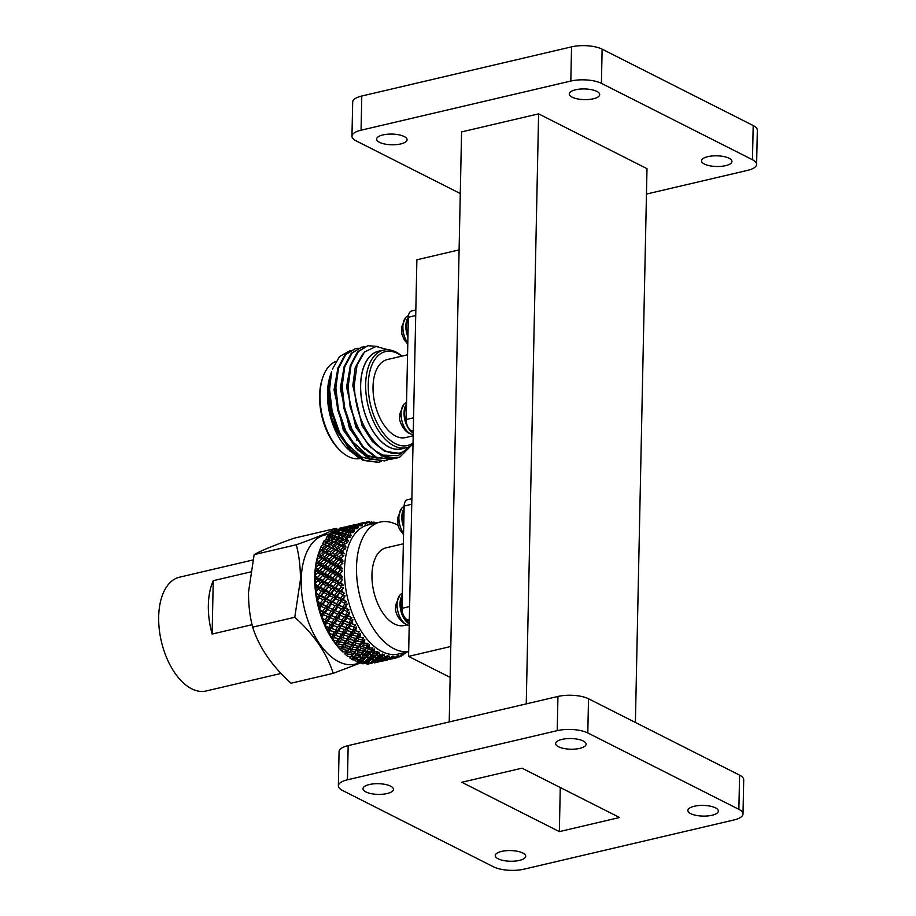 <?xml version="1.0" encoding="UTF-8"?>
<svg xmlns="http://www.w3.org/2000/svg" width="916" height="916" viewBox="0 0 916 916"><rect width="100%" height="100%" fill="white"/><g stroke="black" fill="none" stroke-linecap="round" stroke-linejoin="round"><path stroke-width="1.37" d="M725.621 165.659A15.229 5.347 -178.8 0 0 731.953 161.479A15.229 5.347 -178.8 0 0 723.72 156.533A15.229 5.347 -178.8 0 0 707.828 156.659A15.229 5.347 -178.8 0 0 701.507 160.838A15.229 5.347 -178.8 0 0 709.74 165.773A15.229 5.347 -178.8 0 0 725.621 165.659M593.385 98.779A15.229 5.347 -178.8 0 0 599.705 94.6A15.229 5.347 -178.8 0 0 591.473 89.665A15.229 5.347 -178.8 0 0 575.58 89.779A15.229 5.347 -178.8 0 0 569.26 93.959A15.229 5.347 -178.8 0 0 577.492 98.894A15.229 5.347 -178.8 0 0 593.385 98.779M400.739 143.927A15.229 5.347 -178.8 0 0 407.07 139.747A15.229 5.347 -178.8 0 0 398.838 134.812A15.229 5.347 -178.8 0 0 382.945 134.927A15.229 5.347 -178.8 0 0 376.613 139.106A15.229 5.347 -178.8 0 0 384.857 144.052A15.229 5.347 -178.8 0 0 400.739 143.927M694.225 806.263A15.229 5.347 1.2 0 1 710.106 806.137A15.229 5.347 1.2 0 1 718.35 811.084A15.229 5.347 1.2 0 1 712.018 815.263A15.229 5.347 1.2 0 1 696.126 815.377A15.229 5.347 1.2 0 1 687.893 810.442A15.229 5.347 1.2 0 1 694.225 806.263M561.977 739.384A15.229 5.347 1.2 0 1 577.87 739.258A15.229 5.347 1.2 0 1 586.103 744.204A15.229 5.347 1.2 0 1 579.771 748.383A15.229 5.347 1.2 0 1 563.89 748.498A15.229 5.347 1.2 0 1 555.646 743.563A15.229 5.347 1.2 0 1 561.977 739.384M501.579 851.411A15.229 5.347 1.2 0 1 517.471 851.296A15.229 5.347 1.2 0 1 525.704 856.231A15.229 5.347 1.2 0 1 519.372 860.41A15.229 5.347 1.2 0 1 503.491 860.525A15.229 5.347 1.2 0 1 495.258 855.59A15.229 5.347 1.2 0 1 501.579 851.411M369.343 784.531A15.229 5.347 1.2 0 1 385.224 784.417A15.229 5.347 1.2 0 1 393.456 789.352A15.229 5.347 1.2 0 1 387.136 793.531A15.229 5.347 1.2 0 1 371.243 793.657A15.229 5.347 1.2 0 1 363.011 788.71A15.229 5.347 1.2 0 1 369.343 784.531M450.798 646.49L408.57 656.383L450.145 677.405M459.099 249.885L416.883 259.789L408.57 656.383M449.218 721.934L461.572 131.915L538.608 113.859L526.242 703.877M538.608 113.859L646.994 168.67L635.395 722.461M739.59 775.154A21.915 7.683 1.2 0 1 743.712 779.779L743.002 813.969A21.915 7.683 1.2 0 1 733.899 819.98L524.124 869.147A21.915 7.683 1.2 0 1 493.552 866.845L342.481 790.451A21.915 7.683 1.2 0 1 338.359 785.825A21.915 7.683 1.2 0 1 347.462 779.802L348.172 745.613L557.947 696.458A21.915 7.683 1.2 0 1 588.519 698.759L739.59 775.154L738.868 809.343A21.915 7.683 1.2 0 1 743.002 813.969M738.868 809.343L587.809 732.949L588.519 698.759M347.462 779.802L557.226 730.647A21.915 7.683 1.2 0 1 587.809 732.949M338.359 785.825L339.069 751.635A21.915 7.683 1.2 0 1 348.172 745.613M559.355 831.613L461.801 782.287L522.005 768.169L619.56 817.507L559.355 831.613L560.271 787.531M646.467 194.066L747.502 170.387A21.915 7.683 -178.8 0 0 756.605 164.365A21.915 7.683 -178.8 0 0 752.471 159.739L601.411 83.345A21.915 7.683 -178.8 0 0 570.828 81.043L361.064 130.209A21.915 7.683 -178.8 0 0 351.962 136.221A21.915 7.683 -178.8 0 0 356.095 140.846L460.279 193.539M756.605 164.365L757.326 130.175A21.915 7.683 -178.8 0 0 753.192 125.549L602.133 49.155A21.915 7.683 -178.8 0 0 571.55 46.853L361.786 96.02A21.915 7.683 -178.8 0 0 352.683 102.031L351.962 136.221M401.746 356.164A48.239 26.667 76.8 0 0 368.266 384.308A48.239 26.667 76.8 0 0 383.231 432.902A48.239 26.667 76.8 0 0 413.047 442.92M413.013 444.34A50.094 27.686 -103.2 0 1 406.372 447.684A50.094 27.686 -103.2 0 1 365.667 384.113A50.094 27.686 -103.2 0 1 383.506 350.152A50.094 27.686 -103.2 0 1 401.964 356.106M413.196 435.798L405.582 437.573A40.075 22.156 -103.2 0 1 373.03 386.724A40.075 22.156 -103.2 0 1 387.296 359.553L407.551 354.801M383.506 350.152L378.491 351.332A50.094 27.686 76.8 0 0 360.652 385.293A50.094 27.686 76.8 0 0 401.345 448.863L406.372 447.684M403.143 448.439A50.197 27.755 -103.2 0 1 388.934 447.088A50.197 27.755 -103.2 0 1 360.583 385.258A50.197 27.755 -103.2 0 1 380.289 350.908M388.132 349.775L376.029 346.477L364.408 352.076L357.045 365.209L354.286 384.789C355.019 408.227 362.015 427.509 375.262 442.611A53.769 29.724 76.8 0 0 385.968 451.107A53.769 29.724 76.8 0 0 399.296 453.122A53.769 29.724 76.8 0 0 409.326 446.665M410.047 446.31L398.116 455.721L383.014 455.115L374.873 450.592C359.347 437.837 348.149 409.097 348.401 384.754L351.011 365.381L358.339 351.584L367.9 345.71L378.526 346.511M374.873 450.592A57.971 32.049 76.8 0 0 382.476 455.847A57.971 32.049 76.8 0 0 396.846 458.011A57.971 32.049 76.8 0 0 399.926 456.992L411.284 445.588M396.788 458.023L381.938 455.973L368.667 445.382L357.538 428.15L350.164 406.922L347.633 384.938L350.255 365.564L357.572 351.755L367.9 345.71M393.937 458.481L391.224 459.328L376.43 457.267L363.16 446.665L352.03 429.444L344.656 408.204L342.126 386.231L344.748 366.847L352.065 353.049L361.637 347.175L364.442 346.763M390.846 459.42L375.663 457.439L362.392 446.848L351.263 429.615L343.901 408.387L341.359 386.403L343.981 367.03L351.309 353.233L361.637 347.175M387.663 459.947L384.96 460.805L370.156 458.733L356.885 448.142L345.756 430.909L338.393 409.681L335.851 387.697L338.473 368.324L345.79 354.515L355.362 348.653L358.167 348.24M384.571 460.885L369.4 458.916L356.129 448.313L344.989 431.093L337.626 409.853L335.096 387.88L337.718 368.495L345.034 354.698L355.362 348.653M381.388 461.412L378.686 462.271L363.881 460.21L350.622 449.607L339.481 432.375L332.119 411.147L329.577 389.163L331.592 371.988A57.971 32.049 -103.2 0 0 329.245 389.243A57.971 32.049 -103.2 0 0 331.718 412.876C329.52 402.479 328.604 394.796 328.959 389.838L331.592 371.988M378.308 462.351L363.125 460.382L349.855 449.79L338.725 432.558L331.718 412.876M331.581 371.759A53.769 29.724 76.8 0 0 331.317 372.503L330.31 375.48A50.197 27.755 76.8 0 0 327.47 393.021A50.197 27.755 76.8 0 0 347.45 448.622L358.786 457.851M331.317 372.503A53.769 29.724 76.8 0 0 328.283 391.292A53.769 29.724 76.8 0 0 332.256 419.562L350.038 451.199M350.233 350.519L339.515 356.587L332.497 369.034M335.932 361.431A50.094 27.686 76.8 0 0 322.844 377.323A50.094 27.686 76.8 0 0 320.016 394.819A50.094 27.686 76.8 0 0 339.95 450.306A50.094 27.686 76.8 0 0 359.862 458.561M322.844 377.323L322.317 378.869A48.239 26.667 76.8 0 0 319.592 395.723A48.239 26.667 76.8 0 0 338.794 449.149L339.95 450.306M357.16 440.001A31.419 17.37 -103.2 0 1 356.335 440.069M413.276 431.894L411.433 430.967A9.274 5.13 -103.2 0 1 406.2 419.539L408.341 317.245A9.274 5.13 -103.2 0 1 411.639 310.959L415.83 309.974M398.907 453.202L384.754 451.393L372.423 441.569L362.06 425.596L352.82 385.533L355.225 367.579L362.69 354.045M370.888 447.775L355.797 427.074L346.557 387.01L350.588 364.511M364.625 449.241L349.523 428.539L340.283 388.476L344.313 365.976M379.693 457.714L378.09 458.011M377.152 458.115L365.942 455.802L363.423 454.439M358.351 450.718L343.248 430.005L334.008 389.953L338.038 367.442M352.076 452.183L336.985 431.482L332.256 419.562M344.542 441.489L361.236 456.901L370.156 459.271M371.335 459.282L373.43 459.179M350.817 440.024L367.511 455.435L376.419 457.794M377.61 457.805L381.262 457.347M333.206 673.34L291.07 683.222C271.903 666.069 259.091 647.383 252.633 627.139C249.782 616.09 248.408 604.388 248.534 592.022L254.156 554.627L296.303 544.757C299.154 555.806 300.528 567.508 300.402 579.874L294.78 617.269C313.948 634.41 326.749 653.108 333.206 673.34L360.778 662.841M359.977 663.024L355.076 664.18A66.318 36.663 -103.2 0 1 301.192 580.011A66.318 36.663 -103.2 0 1 324.814 535.036L330.447 533.719M350.255 657.837L352.122 655.787L349.82 657.951L351.95 659.36A69.57 38.461 -103.2 0 0 352.74 659.841L355.969 659.955L359.633 656.222L358.465 657.253L354.068 656.955L352.122 655.787L350.897 656.68L354.721 652.753L353.45 653.497L347.267 651.848L342.767 651.917L341.13 650.303A66.318 36.663 -103.2 0 1 314.738 576.84A66.318 36.663 -103.2 0 1 318.482 553.665L319.111 551.833L318.55 553.504L321.539 550.482L322.97 550.379L320.176 549.05L319.111 551.833M408.673 651.539A66.318 36.663 -103.2 0 1 356.507 567.05A66.318 36.663 -103.2 0 1 380.117 522.074A66.318 36.663 -103.2 0 1 397.968 525.303M408.673 651.62L398.345 654.035A66.318 36.663 -103.2 0 1 344.462 569.866A66.318 36.663 -103.2 0 1 368.083 524.891L380.117 522.074M407.036 624.849L404.357 625.479A39.88 22.053 -103.2 0 1 371.953 574.859A39.88 22.053 -103.2 0 1 386.151 547.814L403.349 543.783M252.06 624.701L212.123 634.055A58.441 32.3 -103.2 0 1 208.344 605.178A58.441 32.3 -103.2 0 1 213.245 580.687L250.457 571.973M281.04 673.432L206.157 690.985A58.441 32.3 -103.2 0 1 158.674 616.823A58.441 32.3 -103.2 0 1 179.49 577.195L252.85 559.997M368.221 663.585L372.594 662.921L367.9 664.1A69.57 38.461 -103.2 0 1 367.133 664.111L368.221 663.585L366.95 661.707L369.297 663.024L375.583 661.112M360.171 662.073L362.141 663.585A69.57 38.461 -103.2 0 0 362.931 663.745L366.137 663.402L367.133 664.111M358.11 661.02L362.518 660.974L361.076 662.211L357.847 662.314A69.57 38.461 -103.2 0 1 357.045 661.993L358.11 661.02L357.068 658.776L359.152 660.012L360.583 658.535L359.633 656.222L362.209 653.429L360.984 654.31L356.599 653.864L354.721 652.753L355.534 655.192L359.931 655.581L362.209 653.429L363.091 655.81L367.499 656.051L369.709 653.852L368.541 654.894L364.144 654.585L362.209 653.429L364.797 650.394L363.526 651.127L357.355 649.49L356.026 650.074L337.306 645.929L342.012 651.139L343.145 649.558L342.584 647.028L345.378 643.124L332.977 640.021L337.351 645.688L338.531 643.925L338.153 641.383L341.107 637.101L328.993 633.403L332.977 639.448L334.237 637.525L334.042 635.017L337.168 630.403L325.42 626.212L328.97 632.521L330.31 630.471L330.31 628.021L325.42 626.212M355.225 660.459L357.045 661.993M350.897 656.68L347.691 656.36A69.57 38.461 -103.2 0 1 346.912 655.73L348 654.333L347.267 651.848L349.946 648.368L350.576 650.864L354.939 651.539L357.355 649.49L358.087 651.963L362.45 652.49L364.797 650.394L365.61 652.822L370.007 653.211L372.297 651.058L371.072 651.952L366.675 651.505L364.797 650.394L367.442 647.12L366.114 647.704L360.022 645.998L358.66 646.433L345.378 643.124L345.836 645.654L350.141 646.57L352.671 644.669L353.233 647.188L357.549 647.978L360.022 645.998L360.675 648.505L365.026 649.169L367.442 647.12L368.175 649.604L366.675 651.505M345.355 654.242L347.267 651.848L344.828 653.898L346.912 655.73M342.767 651.917A69.57 38.461 -103.2 0 1 342.012 651.139M338.061 646.593A69.57 38.461 -103.2 0 1 337.351 645.688M333.63 640.479A69.57 38.461 -103.2 0 1 332.977 639.448M329.565 633.643A69.57 38.461 -103.2 0 1 328.97 632.521M325.913 626.223A69.57 38.461 -103.2 0 1 325.386 625.01L326.829 622.857L327.012 620.51L322.295 618.54L325.386 625.01M328.798 627.334L330.722 624.426L333.653 623.132L322.295 618.54M322.741 618.311A69.57 38.461 -103.2 0 1 322.295 617.04L324.218 612.598L319.684 610.525L322.295 617.04M325.512 619.525L327.585 616.491L330.596 615.415L320.096 610.056L319.684 610.525M320.096 610.056A69.57 38.461 -103.2 0 1 319.73 608.739L321.951 604.411L317.634 602.27L319.73 608.739M322.753 611.327L324.985 608.213L328.065 607.354L318.012 601.572L317.634 602.27M318.012 601.572A69.57 38.461 -103.2 0 1 317.738 600.232L320.268 596.087L316.157 593.923L317.738 600.232M320.543 602.877L322.947 599.717L326.085 599.075L324.711 597.427L321.344 595.618L320.268 596.087L316.535 592.995L316.157 593.923M316.535 592.995A69.57 38.461 -103.2 0 1 316.364 591.656L319.18 587.751L315.287 585.622L316.364 591.656M318.94 594.312L321.516 591.141L324.688 590.728L323.417 588.851L320.222 587.053L319.18 587.751L317.955 585.759L315.676 584.465L315.287 585.622M315.676 584.465A69.57 38.461 -103.2 0 1 315.608 583.149L318.699 579.53L315.035 577.481L315.608 583.149M317.955 585.759L320.715 582.61L323.909 582.439L322.741 580.355L319.73 578.603L318.699 579.53L317.6 577.366L315.459 576.118L315.035 577.481M315.459 576.118A69.57 38.461 -103.2 0 1 315.482 575.259A69.57 38.461 -103.2 0 1 315.482 574.836L317.692 572.603L320.554 574.286L323.749 574.332L318.848 571.561L317.692 572.603M339.916 570.37A69.57 38.461 -103.2 0 1 339.939 569.523A69.57 38.461 -103.2 0 1 339.95 569.099L342.55 568.825L340.076 565.687L342.882 563.191L340.351 562.332A69.57 38.461 -103.2 0 1 340.466 561.119L343.099 561.084L340.866 557.89L343.878 555.76L341.416 554.73L338.989 556.813L336.435 555.359L334.042 557.386L336.63 558.886L339.802 559.241L322.97 550.379L322.501 547.837L320.898 547.047L320.176 549.05M387.376 658.009A69.57 38.461 -103.2 0 1 386.598 657.86L387.64 655.638L384.445 657.322L384.067 654.574L382.304 656.577A69.57 38.461 -103.2 0 1 381.503 656.268L382.682 654.024L379.339 655.284L379.098 652.226L377.197 654.104A69.57 38.461 -103.2 0 1 376.407 653.635L377.724 651.402L374.255 652.215L374.175 648.894L372.148 650.623A69.57 38.461 -103.2 0 1 371.369 649.994L372.823 647.795L369.274 648.173L369.366 644.624L367.224 646.181A69.57 38.461 -103.2 0 1 366.469 645.414L368.072 643.284L364.465 643.215L364.774 639.494L362.518 640.857A69.57 38.461 -103.2 0 1 361.809 639.952L363.549 637.925L359.908 637.422L360.446 633.574L358.087 634.731A69.57 38.461 -103.2 0 1 357.435 633.712L359.312 631.811L355.683 630.872L356.461 626.968L354.023 627.907A69.57 38.461 -103.2 0 1 353.427 626.784L355.431 625.033L351.847 623.682L352.889 619.777L350.37 620.476A69.57 38.461 -103.2 0 1 349.843 619.273L351.973 617.693L348.469 615.964L349.763 612.106L347.198 612.575A69.57 38.461 -103.2 0 1 346.752 611.315L348.985 609.919L345.584 607.846L347.153 604.079L344.553 604.308A69.57 38.461 -103.2 0 1 344.187 603.003L346.534 601.812L343.271 599.442L345.092 595.835L342.47 595.824A69.57 38.461 -103.2 0 1 342.195 594.495L344.634 593.534L341.531 590.889L343.626 587.488L340.992 587.248A69.57 38.461 -103.2 0 1 340.821 585.919L343.317 585.175L340.409 582.313L342.756 579.175L340.145 578.717A69.57 38.461 -103.2 0 1 340.065 577.412L342.618 576.908L339.928 573.874L342.504 571.034L339.928 570.37L337.775 572.637L334.855 570.931L333.825 571.962L324.207 566.535L322.982 567.416L325.752 569.054L328.936 569.202L327.974 566.889L325.249 565.287L324.207 566.535L316.409 562.195L315.631 567.519L319.627 563.97L318.814 561.542L316.947 560.466L316.409 562.195M403.464 654.791L402.868 653.612L401.666 655.856A69.57 38.461 -103.2 0 1 400.979 656.2L401.677 654.207L399.078 657.012L398.483 655.409L397.143 657.642A69.57 38.461 -103.2 0 1 396.456 657.814A69.57 38.461 -103.2 0 1 396.41 657.825L397.212 655.73L394.395 658.192L393.834 656.177L392.357 658.364A69.57 38.461 -103.2 0 1 391.59 658.375L392.517 656.2L389.483 658.295L389.002 655.89L386.312 658.673L381.915 659.131L379.625 657.814L380.85 659.806L385.67 658.753M405.857 653.028A69.57 38.461 -103.2 0 1 405.227 653.532L405.834 651.677M372.537 522.28L373.797 522.154A69.57 38.461 -103.2 0 1 374.564 522.303L375.617 523.128M343.088 547.688A69.57 38.461 -103.2 0 1 343.397 546.646L346.019 547.07L344.313 543.921L347.645 542.615L345.355 541.299A69.57 38.461 -103.2 0 1 345.756 540.383L348.343 541.013L346.912 537.978L350.359 537.108L348.183 535.7A69.57 38.461 -103.2 0 1 348.664 534.898L351.206 535.723L350.038 532.849L353.576 532.436L351.526 530.948A69.57 38.461 -103.2 0 1 352.076 530.295L354.549 531.291L353.645 528.635L357.251 528.658L355.316 527.135A69.57 38.461 -103.2 0 1 355.935 526.631L358.339 527.788L357.675 525.383L361.305 525.853L359.507 524.307A69.57 38.461 -103.2 0 1 360.183 523.963L362.496 525.246L362.072 523.15L365.69 524.044L364.03 522.521A69.57 38.461 -103.2 0 1 364.705 522.349A69.57 38.461 -103.2 0 1 364.751 522.338L366.961 523.734L366.755 521.971L370.339 523.276L368.816 521.799A69.57 38.461 -103.2 0 1 369.572 521.788L371.667 523.254L371.656 521.88M341.405 554.73A69.57 38.461 -103.2 0 1 341.622 553.596L344.256 553.791L342.286 550.585L345.469 548.867L343.088 547.676L340.534 549.634L338.164 548.352L337.042 550.001L322.466 543.703L325.501 544.596L325.214 542.054L323.714 541.436L322.901 543.543M322.741 580.355L325.592 577.24L328.787 577.172L327.688 574.996L324.779 573.29L323.749 574.332L322.707 572.076L319.89 570.416L318.848 571.561L317.886 569.248L315.883 568.069L315.253 575.088M315.883 568.069A69.57 38.461 -103.2 0 1 316.009 566.855M316.947 560.466A69.57 38.461 -103.2 0 1 317.165 559.332L321.001 556.871L318.001 555.302L317.165 559.332M318.814 561.542L322.134 558.703L325.295 559.172L324.562 556.699L322.1 555.325L321.001 556.871L320.36 554.363L318.619 553.424L318.001 555.302M318.619 553.424A69.57 38.461 -103.2 0 1 318.94 552.382M320.898 547.047A69.57 38.461 -103.2 0 1 321.298 546.119L324.012 544.379L325.501 544.596L326.714 542.707L330.493 540.44L332.004 540.806L328.546 539.604L328.443 537.12L327.058 536.684L326.119 538.871M323.714 541.436A69.57 38.461 -103.2 0 1 324.207 540.635L327.035 539.077L328.546 539.604L329.84 537.589L333.767 535.574L337.111 536.719M327.058 536.684A69.57 38.461 -103.2 0 1 327.619 536.032L330.55 534.669L333.63 535.642M335.29 536.249L335.29 533.81L333.447 533.364L332.05 535.494L332.153 533.101L330.848 532.872L329.783 535.093M330.848 532.872A69.57 38.461 -103.2 0 1 331.478 532.356L334.489 531.211L337.099 531.795M339.012 532.608L339.206 530.272L337.489 530.112L335.977 532.333L336.264 530.055L335.038 530.043L334.409 531.234M335.038 530.043A69.57 38.461 -103.2 0 1 335.725 529.7L340.935 528.91M340.569 528.727L340.718 528.04L339.286 528.727M339.561 528.257A69.57 38.461 -103.2 0 1 340.248 528.085A69.57 38.461 -103.2 0 1 340.294 528.074M323.417 588.851L326.085 585.679L329.268 585.393L328.031 583.4L324.94 581.626L323.909 582.439L318.699 579.53L323.749 574.332L322.638 575.511L325.592 577.24M320.715 582.61L317.669 580.859M315.482 579.61L318.699 579.53L315.15 583.343M327.688 574.996L330.63 571.916L333.825 571.962L332.783 569.718L329.966 568.057L324.722 573.359M328.031 583.4L330.79 580.252L333.985 580.08L332.817 577.996L329.806 576.244L328.787 577.172L323.749 574.332M330.63 571.916L327.768 570.244M332.783 569.718L335.829 566.683L339.023 566.844L338.061 564.519L335.336 562.916L334.283 564.164L329.714 561.611L328.432 562.344L331.1 563.913L334.283 564.164L333.39 561.783L330.756 560.26L329.714 561.611L321.001 556.871L317.852 556.321M340.076 565.687L339.023 566.844L334.283 564.164L333.046 565.058L335.829 566.683M329.966 568.057L333.046 565.058M319.73 578.603L322.638 575.511M335.336 562.916L338.531 559.985L340.466 561.119M338.061 564.519L340.351 562.332M340.866 557.89L339.802 559.241L338.989 556.813M343.099 561.084L339.802 559.241L338.531 559.985M324.711 597.427L327.207 594.244L330.355 593.728L329.027 591.954L325.741 590.144L324.688 590.728L319.18 587.751L323.909 582.439L322.936 583.881L326.085 585.679M321.516 591.141L318.287 589.332M315.974 588.049L319.18 587.751L315.848 591.622M329.027 591.954L331.603 588.77L334.764 588.37L333.493 586.48L330.298 584.694L329.268 585.393L323.909 582.439L328.787 577.172L327.756 578.5L330.79 580.252M333.493 586.48L336.161 583.309L339.355 583.023L338.119 581.03L335.027 579.255L333.985 580.08L328.787 577.172L333.825 571.962L332.703 573.141L335.68 574.87L338.874 574.813L333.825 571.962L334.821 570.966M339.95 569.099L337.855 567.874L333.825 571.962M339.928 573.874L338.874 574.813L337.775 572.637M329.806 576.244L332.703 573.141M332.817 577.996L335.68 574.87M324.94 581.626L327.756 578.5M342.55 568.825L339.023 566.844L337.855 567.874M320.222 587.053L322.936 583.881M326.623 605.945L328.936 602.797L332.039 602.052L327.172 598.721L326.085 599.075L320.268 596.087L324.688 590.728L323.863 592.423L327.207 594.244M322.947 599.717L319.535 597.908M317.096 596.614L320.268 596.087L317.165 599.969M330.63 600.518L333.023 597.347L336.161 596.717L331.42 593.259L330.355 593.728L324.688 590.728L329.268 585.393L328.375 586.973L331.603 588.77M334.787 595.057L337.283 591.885L340.443 591.358L339.115 589.583L335.829 587.786L334.764 588.37L329.268 585.393L333.985 580.08L333.023 581.534L336.161 583.309M340.409 582.313L339.355 583.023L333.985 580.08L338.874 574.813L335.027 579.255M338.119 581.03L340.145 578.717M340.065 577.412L337.844 576.13M330.298 584.694L333.023 581.534M342.618 576.908L338.874 574.813L342.504 571.034M325.741 590.144L328.375 586.973M321.344 595.618L323.863 592.423M329.107 614.281L331.26 611.201L334.306 610.239L321.951 604.411L326.085 599.075L325.42 600.999L328.936 602.797M324.985 608.213L321.401 606.438M318.825 605.167L321.951 604.411L319.066 608.258M332.84 608.968L335.061 605.842L338.141 604.984L333.161 601.812L332.039 602.052L326.085 599.075L330.355 593.728L329.623 595.549L333.023 597.347M336.699 603.587L339.023 600.438L342.126 599.682L337.26 596.362L336.161 596.717L330.355 593.728L334.764 588.37L333.962 590.076L337.283 591.885M341.531 590.889L340.443 591.358L334.764 588.37L339.355 583.023L335.829 587.786M339.115 589.583L340.992 587.248M340.821 585.919L338.462 584.603M343.317 585.175L339.355 583.023L342.756 579.175M331.42 593.259L333.962 590.076M327.172 598.721L329.623 595.549M323.073 604.171L325.42 600.999M332.142 622.308L334.134 619.331L337.099 618.14L324.218 612.598L328.065 607.354L327.585 609.461L331.26 611.201M327.585 616.491L323.84 614.796M321.15 613.571L324.218 612.598L321.527 616.353M335.6 617.166L337.672 614.132L340.672 613.044L328.065 607.354L332.039 602.052L331.489 604.079L335.061 605.842M339.183 611.922L341.347 608.842L344.393 607.869L332.039 602.052L336.161 596.717L335.519 598.64L339.023 600.438M343.271 599.442L342.126 599.682L336.161 596.717L340.443 591.358L337.26 596.362M340.718 598.148L342.47 595.824M342.195 594.495L339.71 593.179M333.161 601.812L335.519 598.64M329.21 607.216L331.489 604.079M325.398 612.575L327.585 609.461M344.634 593.534L340.443 591.358L343.626 587.488M332.542 634.651L334.34 631.891L337.168 630.403L335.657 629.876L337.523 627.048L340.397 625.651L327.012 620.51L330.596 615.415L330.298 617.682L334.134 619.331M330.722 624.426L326.829 622.857M324.024 621.701L327.012 620.51L324.504 624.128M338.886 624.975L340.798 622.067L343.729 620.773L330.596 615.415L334.306 610.239L333.928 612.438L337.672 614.132M342.218 619.937L344.221 616.96L347.187 615.781L334.306 610.239L338.141 604.984L337.672 607.102L341.347 608.842M345.584 607.846L338.141 604.984L342.126 599.682L339.286 604.858M342.928 606.598L344.553 604.308M344.187 603.003L341.576 601.72M335.485 610.216L337.672 607.102M331.81 615.495L333.928 612.438M328.272 620.705L330.298 617.682M346.534 601.812L342.126 599.682L345.092 595.835M339.618 636.895L341.359 634.238L344.13 632.647L334.787 629.567M335.657 629.876L330.31 628.021L333.653 623.132L333.538 625.536L337.523 627.048M334.34 631.891L330.31 630.471M327.413 629.418L330.31 628.021L327.962 631.467M342.63 632.28L344.416 629.532L347.244 628.044L333.653 623.132L337.099 618.14L336.916 620.487L340.798 622.067M343.947 643.227L345.584 640.776L348.24 639.024L346.775 638.967L348.458 636.414L351.183 634.742L349.694 634.525L351.435 631.868L354.217 630.288L345.733 627.517L347.599 624.678L350.485 623.292L337.099 618.14L340.672 613.044L340.397 615.323L344.221 616.96M348.469 615.964L340.672 613.044L344.393 607.869L344.015 610.067L341.897 613.136M345.687 614.796L347.198 612.575M346.752 611.315L344.015 610.067M338.359 618.334L340.397 615.323M334.947 623.441L336.916 620.487M331.661 628.422L333.538 625.536M348.985 609.919L344.393 607.869L347.153 604.079M336.687 641.337L338.382 638.773L334.237 637.525M338.382 638.773L341.107 637.101L341.37 639.631L345.584 640.776M331.249 636.597L334.042 635.017L331.844 638.246M353.427 626.784L350.485 625.743L348.641 628.536L340.397 625.651L340.397 628.101L338.565 630.906L337.168 630.403L337.248 632.887L341.359 634.238M337.672 630.574L343.729 620.773L343.637 623.178L347.599 624.678M345.733 627.517L344.863 627.208M344.416 629.532L340.397 628.101M351.847 623.682L343.729 620.773L347.187 615.781L347.004 618.128L345.034 621.071M348.962 622.605L350.37 620.476M349.843 619.273L347.004 618.128M341.737 626.052L343.637 623.178M335.496 635.601L337.248 632.887M351.973 617.693L347.187 615.781L349.763 612.106M341.176 647.291L342.779 644.956L338.531 643.925M342.779 644.956L345.378 643.124L348.24 639.024L348.618 641.566L352.855 642.597L355.465 640.753L348.24 639.024L351.183 634.742L351.458 637.273L355.66 638.418L358.328 636.654L351.183 634.742L354.217 630.288L354.4 632.796L352.683 635.418M335.474 643.147L338.153 641.383L336.08 644.372M346.775 638.967L341.107 637.101L344.13 632.647L344.313 635.166L348.458 636.414M349.694 634.525L344.13 632.647L347.244 628.044L347.347 630.529L351.435 631.868M347.771 628.216L350.485 623.292L350.485 625.743M352.717 629.922L354.023 627.907M345.572 633.242L347.347 630.529M342.607 637.776L344.313 635.166M339.721 642.15L341.37 639.631M355.431 625.033L350.485 623.292L352.889 619.777M345.939 652.432L347.462 650.349L343.145 649.558M347.462 650.349L349.946 648.368L355.465 640.753L355.935 643.295L360.217 644.211L362.759 642.299L355.465 640.753L358.328 636.654L358.706 639.196L357.08 641.601M340.031 648.94L342.584 647.028L340.603 649.73M356.862 636.609L358.087 634.731M357.435 633.712L354.4 632.796M349.798 639.792L351.458 637.273M354.023 640.868L355.66 638.418M347.004 643.959L348.618 641.566M351.263 644.933L352.855 642.597M344.267 647.944L345.836 645.654M348.584 648.791L350.141 646.57M355.683 630.872L354.217 630.288L356.461 626.968M352.374 654.86L348 654.333M361.351 642.563L362.518 640.857M361.809 639.952L358.706 639.196M354.355 645.585L355.935 643.295M358.66 646.433L360.217 644.211M351.687 649.352L353.233 647.188M356.026 650.074L357.549 647.978M349.076 652.902L350.576 650.864M353.45 653.497L354.939 651.539M359.908 637.422L358.328 636.654L360.446 633.574M364.465 643.215L362.759 642.299L352.122 655.787L353.015 658.169L357.423 658.421M361.774 646.994L363.32 644.83L366.469 645.414M366.114 647.704L367.224 646.181M359.164 650.543L360.675 648.505M363.526 651.127L365.026 649.169M356.599 653.864L358.087 651.963M360.984 654.31L362.45 652.49M354.068 656.955L355.534 655.192M358.465 657.253L359.931 655.581M351.95 659.36L353.015 658.169M355.969 659.955L359.633 656.222L361.637 657.425L363.091 655.81M364.774 639.494L362.759 642.299L363.32 644.83M360.583 658.535L365.015 658.638L363.572 660.024L359.152 660.012M362.518 660.974L363.377 660.024M376.144 655.226L377.197 654.104L376.144 655.226L371.724 655.066L369.709 653.852L366.056 657.585L361.637 657.425M365.015 658.638L366.011 657.585M371.072 651.952L372.148 650.623M371.369 649.994L368.175 649.604M364.144 654.585L365.61 652.822M368.541 654.894L370.007 653.211M366.056 657.585L367.499 656.051M369.274 648.173L367.442 647.12L369.366 644.624M364.259 662.05L365.69 660.883L370.121 660.676L368.667 661.753L364.259 662.05L362.038 660.757L363.205 662.841L368.175 661.799M368.186 658.661L372.606 658.604L371.163 659.841L366.744 659.978L368.186 658.661L367.156 656.406L369.228 657.654L370.682 656.177L369.709 653.852L372.297 651.058L373.178 653.44L371.724 655.066M370.121 660.676L370.82 659.852M370.682 656.177L375.091 656.28L373.648 657.665L369.228 657.654M372.606 658.604L373.453 657.665M375.091 656.28L376.087 655.226M376.407 653.635L373.178 653.44M362.141 663.585L363.205 662.841M366.137 663.402L367.602 662.474M374.255 652.215L372.297 651.058L374.175 648.894M375.159 661.65L369.297 663.024M373.293 660.47L377.69 660.115L371.827 661.489L373.293 660.47L372.125 658.386L374.335 659.692L375.789 658.512L374.678 656.348L376.831 657.619L378.274 656.291L381.503 656.268M375.789 658.512L380.197 658.318L378.743 659.394L374.335 659.692M377.69 660.115L378.251 659.428M382.304 656.577L381.251 657.482L376.831 657.619M380.197 658.318L380.907 657.493M377.243 654.047L378.274 656.291M374.197 662.921L380.06 661.547L373.362 662.463M378.308 661.226L382.67 660.55L376.82 661.925L378.308 661.226L377.037 659.337L379.384 660.665L380.85 659.806M383.449 660.104L379.384 660.665M381.915 659.131L383.38 658.112L386.598 657.86M382.212 656.028L383.38 658.112M381.537 661.237L378.892 661.753M387.468 659.921L381.617 661.283L387.468 659.921M392.357 658.364L386.895 659.566L385.602 658.833M386.895 659.566L391.59 658.375M384.285 660.562L385.808 660.012M387.125 656.978L388.395 658.856M396.456 657.814L391.372 658.753M390.388 658.959L391.613 658.879M391.705 658.925L396.41 657.825M388.968 659.383L390.56 659.154M392.701 657.848L393.262 658.535M397.418 657.173L398.781 656.875M400.979 656.2L399.399 656.68M405.227 653.532L404.116 653.967M348 526.643L346.557 526.711M340.718 528.04L345 526.975L340.248 528.085M370.568 522.486L371.209 522.418M348.103 526.253L349.214 526.013M339.206 530.272L343.351 528.738L343.5 527.731L341.233 528.807M350.656 526.368L350.805 525.681L349.225 525.979L355.168 524.65M343.5 527.731L347.736 526.505L341.874 527.879M352.225 530.765L352.317 528.372L350.542 528.074L349.099 530.25L349.282 527.902L353.427 526.379L353.576 525.372L358.11 524.295L356.645 524.341M365.484 522.807L364.11 522.979M365.633 522.36L366.583 522.189M367.11 522.097L368.816 521.799M358.179 523.895L359.29 523.643M350.805 525.681L355.087 524.605M336.264 530.055L340.454 528.681M349.282 527.902L347.565 527.753L346.065 529.975L346.351 527.696L344.679 527.685L351.011 526.551M344.015 529.059L341.657 528.669L337.489 530.112M353.576 525.372L351.309 526.448M360.686 524.25L360.893 523.311L359.312 523.62L354.767 525.326L353.897 526.597M357.824 524.147L351.95 525.521M359.312 523.62L364.705 522.349M360.893 523.311L364.03 522.521M346.351 527.696L350.53 526.311M332.153 533.101L336.241 531.417M351.206 535.723L348.721 534.875L348.618 532.391L346.717 531.807L345.366 533.891L345.366 531.44L343.534 531.005L342.137 533.135L342.229 530.73L340.466 530.433L344.576 528.841L347.175 529.437M335.29 533.81L339.309 531.99L337.512 531.624L333.447 533.364M339.309 531.99L340.363 532.425M356.152 527.605L356.439 525.326L354.767 525.326M354.103 526.689L351.733 526.311L347.565 527.753M356.439 525.326L359.507 524.307M360.183 523.963L358.992 524.032M342.229 530.73L346.317 529.059M328.443 537.12L332.405 535.162M325.214 542.054L329.039 539.845L332.004 540.806L331.821 538.299L329.84 537.589M329.039 539.845L327.035 539.077M322.501 547.837L326.165 545.386L329.222 546.211L328.844 543.669L332.577 541.333L335.588 542.226L335.302 539.696L339.115 537.486L342.08 538.448L341.897 535.929L339.928 535.219L338.634 537.245L338.531 534.761L336.63 534.177L340.626 532.299L343.718 533.284M345.366 531.44L349.397 529.631L347.588 529.265L343.534 531.005M349.397 529.631L350.439 530.066M350.542 528.074L355.935 526.631M352.317 528.372L355.316 527.135M338.531 534.761L342.492 532.803M331.821 538.299L335.703 536.215M328.844 543.669L326.714 542.707M326.165 545.386L324.012 544.379M335.302 539.696L333.264 538.848L332.004 540.806L339.298 543.841L335.588 542.226L336.802 540.348L340.58 538.081L342.08 538.448L338.634 537.245M332.577 541.333L330.493 540.44M339.115 537.486L337.122 536.719L333.264 538.848M341.897 535.929L345.79 533.845L343.855 533.215L339.928 535.219M345.79 533.845L347.198 534.36L343.34 536.49L342.08 538.448L345.675 539.868L345.389 537.326L343.34 536.49M346.717 531.807L350.714 529.94L352.076 530.295M348.618 532.391L351.526 530.948M320.36 554.363L323.852 551.707L326.966 552.359L326.405 549.829L324.127 548.65L322.97 550.379L319.879 549.646M323.852 551.707L321.539 550.482M332.588 545.478L330.39 544.402L329.222 546.211L327.745 546.154L333.058 548.02L332.588 545.478L336.252 543.028M324.562 556.699L327.962 553.951L331.088 554.512L330.447 552.005L333.939 549.348L337.042 550.001L336.481 547.47L340.065 544.917L343.145 545.65L342.676 543.108L340.477 542.032L339.298 543.841L338.92 541.299L336.802 540.348M338.92 541.299L342.664 538.974L340.58 538.081M342.664 538.974L345.675 539.868L344.187 539.65L340.477 542.032M345.389 537.326L348.183 535.7M348.664 534.898L347.21 534.349L348.721 534.875M330.39 544.402L334.1 542.02M324.127 548.65L327.745 546.154M326.405 549.829L329.989 547.276M322.134 558.703L319.638 557.294M330.447 552.005L328.077 550.722L326.966 552.359L325.546 552.623L327.962 553.951M336.481 547.47L334.203 546.291L333.058 548.02L331.626 548.123L333.939 549.348M344.313 543.921L343.145 545.65L337.832 543.795L340.065 544.917M342.676 543.108L345.355 541.299M345.756 540.383L344.187 539.65M334.203 546.291L337.832 543.795M328.077 550.722L331.626 548.123M322.1 555.325L325.546 552.623M346.912 537.978L345.675 539.868L348.343 541.013M328.901 559.172L326.359 557.718L323.955 559.745L326.543 561.245L329.714 561.611L328.901 559.172L332.21 556.344L329.726 554.936L335.634 550.264L337.042 550.001L341.176 552.142L340.534 549.634M332.21 556.344L335.37 556.802L334.638 554.329L332.176 552.966M334.638 554.329L338.05 551.581L335.634 550.264M338.05 551.581L341.176 552.142L339.813 552.566L341.622 553.596M317.886 569.248L321.024 566.271L324.207 566.535L323.314 564.153L320.68 562.619L319.627 563.97L316.432 563.615M321.024 566.271L318.344 564.714M320.68 562.619L323.955 559.745M323.314 564.153L326.543 561.245M338.164 548.352L341.714 545.753L343.397 546.646M326.359 557.718L329.726 554.936M346.019 547.07L341.714 545.753M327.974 566.889L331.1 563.913M325.249 565.287L328.432 562.344M322.707 572.076L325.752 569.054M319.89 570.416L322.982 567.416M317.6 577.366L320.554 574.286M336.435 555.359L339.813 552.566M333.39 561.783L336.63 558.886M330.756 560.26L334.042 557.386M342.286 550.585L341.176 552.142L344.256 553.791M315.642 571.424L318.848 571.561L315.413 569.626M337.26 529.253L336.252 528.314C329.348 532.288 316.031 537.761 296.303 544.757M254.156 554.627C261.06 550.665 274.376 545.18 294.105 538.196L336.252 528.314M252.633 627.139L294.78 617.269M409.315 620.808L407.231 619.754A9.274 5.13 -103.2 0 1 401.998 608.327L404.139 506.033A9.274 5.13 -103.2 0 1 407.448 499.735L411.879 498.705M213.245 580.687L212.123 634.055M376.51 654.848L379.098 652.226M407.918 337.088A16.431 9.08 -103.2 0 1 408.341 317.188M407.803 342.985A16.431 9.08 -103.2 0 1 405.662 317.531A16.431 9.08 -103.2 0 1 408.479 315.608M401.758 329.062L401.815 326.52A14.335 7.923 76.8 0 0 401.758 329.256L401.849 334.054L404.391 340.099L407.78 344.061M413.219 434.516A16.431 9.08 -103.2 0 1 410.78 433.966A16.431 9.08 -103.2 0 1 410.345 433.772A16.431 9.08 -103.2 0 1 401.746 420.1A16.431 9.08 -103.2 0 1 403.841 404.38A16.431 9.08 -103.2 0 1 406.555 402.479M413.253 433.039A16.431 9.08 -103.2 0 1 404.78 419.7A16.431 9.08 -103.2 0 1 406.521 404.036M399.937 415.898L400.006 413.356A14.335 7.923 76.8 0 0 399.949 416.093L399.536 417.536C399.09 421.291 403.967 431.78 409.818 433.52L410.78 433.966M407.952 335.416A15.343 8.484 -103.2 0 1 406.498 326.314A15.343 8.484 -103.2 0 1 408.307 318.871M406.681 423.719A15.343 8.484 -103.2 0 1 404.677 413.15A15.343 8.484 -103.2 0 1 406.486 405.708M413.276 432.02A15.343 8.484 -103.2 0 1 412.189 431.344M409.223 625.296A16.431 9.08 -103.2 0 1 406.784 624.746A16.431 9.08 -103.2 0 1 406.349 624.54A16.431 9.08 -103.2 0 1 397.75 610.88A16.431 9.08 -103.2 0 1 399.845 595.148A16.431 9.08 -103.2 0 1 402.307 593.35M395.941 606.678L396.01 604.136A14.335 7.923 76.8 0 0 395.952 606.873L395.54 608.316C395.243 611.945 398.139 620.132 405.822 624.288L406.784 624.746M409.257 623.819A16.431 9.08 -103.2 0 1 400.853 610.789A16.431 9.08 -103.2 0 1 402.273 595.16M403.567 533.433A16.431 9.08 -103.2 0 1 401.666 508.311A16.431 9.08 -103.2 0 1 404.128 506.502M397.762 519.841L397.819 517.288A14.335 7.923 76.8 0 0 397.762 520.025L397.865 524.925L399.445 529.219L403.544 534.623M403.693 527.273A16.431 9.08 -103.2 0 1 404.093 508.323M402.239 596.934A15.343 8.484 76.8 0 0 400.681 603.93A15.343 8.484 76.8 0 0 409.28 622.788M404.059 510.098A15.343 8.484 76.8 0 0 402.502 517.093A15.343 8.484 76.8 0 0 403.738 525.498M557.226 730.647L557.947 696.458M753.192 125.549L752.471 159.739M602.133 49.155L601.411 83.345M361.786 96.02L361.064 130.209M571.55 46.853L570.828 81.043M411.433 430.967L413.299 430.531M406.2 419.539L413.574 417.81M408.341 317.245L415.715 315.516M404.139 506.033L411.765 504.247M401.998 608.327L409.612 606.541M407.231 619.754L409.349 619.25M391.224 459.328L390.468 459.511M384.96 460.805L384.193 460.977M378.686 462.271L377.919 462.443M398.506 453.305L399.296 453.122M361.087 662.772L360.034 663.012M329.119 539.799L327.676 539.306M339.149 537.417L337.867 536.971M349.271 535.058L347.862 534.578M405.662 317.531L401.414 327.619M403.841 404.38L399.605 414.456M399.845 595.148L395.598 605.236M401.666 508.311L397.418 518.399"/></g></svg>
